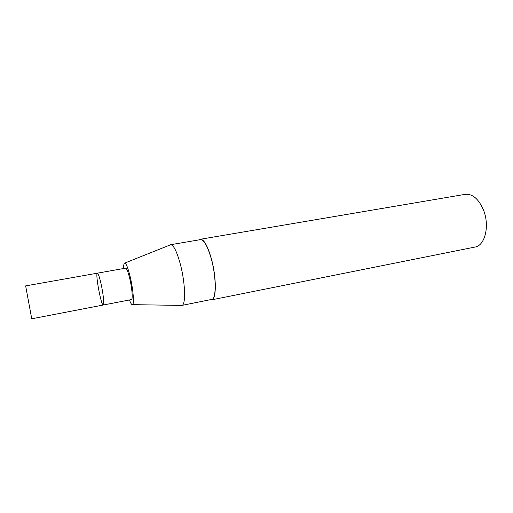 <?xml version="1.0" encoding="UTF-8"?>
<svg xmlns="http://www.w3.org/2000/svg" width="513" height="513" viewBox="0 0 513 513"><rect width="100%" height="100%" fill="white"/><g stroke="black" fill="none" stroke-linecap="round" stroke-linejoin="round"><path stroke-width="0.77" d="M129.462 299.97C130.462 302.702 131.328 304.26 132.053 304.645C134.444 306.319 133.54 290.942 130.315 277.309C127.852 267.215 125.877 262.521 124.396 263.227C123.851 263.842 123.601 265.606 123.646 268.517M97.387 273.173C98.278 273.435 99.522 277.11 101.132 284.202C103.312 293.975 104.44 305.177 103.28 305.017L131.411 299.598C132.925 299.682 132.117 288.575 129.853 278.957C128.167 271.973 126.749 268.382 125.595 268.171L97.387 273.173C95.052 272.954 101.176 306.056 103.28 305.017C104.44 305.177 103.312 293.975 101.132 284.202C99.522 277.11 98.278 273.435 97.387 273.173L25.65 285.895L31.735 318.797L25.65 285.895M180.57 265.048C176.979 251.678 173.65 244.9 170.579 244.714L200.493 239.635C204.071 239.725 207.727 246.336 211.459 259.469C216.48 277.815 216.339 299.31 211.561 299.457L181.807 305.415C185.905 305.421 185.411 283.721 180.57 265.048M132.521 304.651L181.807 305.415M210.388 299.695L211.638 299.836C216.48 299.688 216.621 277.918 211.536 259.334C207.752 246.041 204.052 239.347 200.436 239.25L199.32 239.834M211.638 299.836L474.974 247.067C484.926 245.759 489.889 225.97 483.567 210.253C478.751 199.006 472.64 193.702 465.22 194.337L200.436 239.25M124.826 263.054L169.867 245.054M103.28 305.017L31.735 318.797"/></g></svg>
